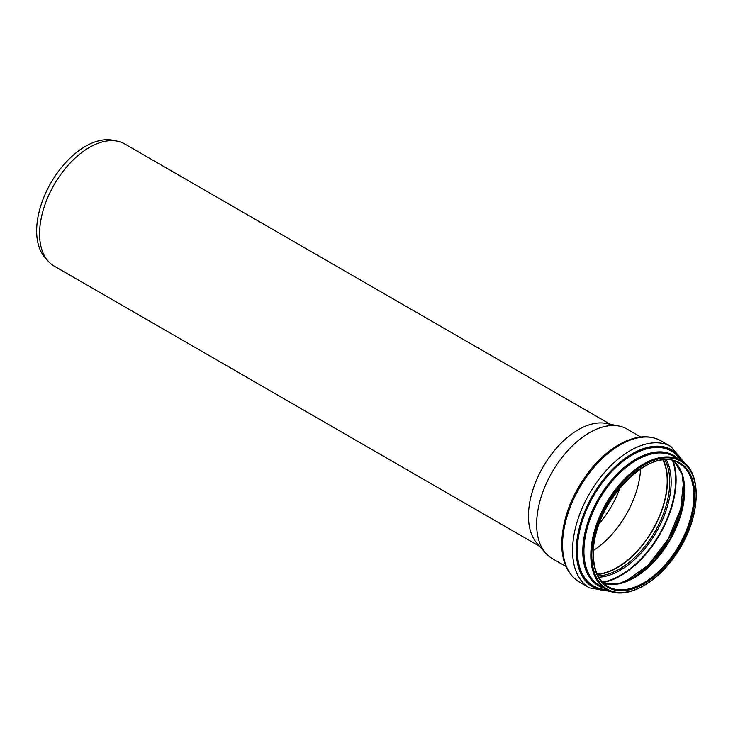 <?xml version="1.0" encoding="UTF-8"?>
<svg xmlns="http://www.w3.org/2000/svg" width="733" height="733" viewBox="0 0 733 733"><rect width="100%" height="100%" fill="white"/><g stroke="black" fill="none" stroke-linecap="round" stroke-linejoin="round"><path stroke-width="1.1" d="M539.708 546.397L54.178 266.079A70.524 40.718 -60 0 1 48.131 261.122L45.034 257.613A69.012 39.848 -60 0 1 36.65 230.877A69.012 39.848 -60 0 1 62.571 166.144A69.012 39.848 -60 0 1 112.79 140.241L117.381 141.176A70.524 40.718 -60 0 1 124.702 143.925L610.232 424.242M48.131 261.122A70.524 40.718 -60 0 1 39.573 233.8A70.524 40.718 -60 0 1 66.062 167.646A70.524 40.718 -60 0 1 117.381 141.176M620.164 487.298A66.153 38.189 -60 0 1 599.273 523.481M566.013 566.472L552.123 558.454A74.757 43.165 -60 0 1 545.719 553.195L537.032 543.382A70.524 40.718 -60 0 1 528.466 516.059A70.524 40.718 -60 0 1 554.954 449.906A70.524 40.718 -60 0 1 606.283 423.445L619.119 426.056A74.757 43.165 -60 0 1 626.88 428.97L640.77 436.996M640.605 468.79A70.808 40.883 -60 0 1 593.473 550.437M663.063 460.132A70.808 40.883 -60 0 1 652.535 530.106A70.808 40.883 -60 0 1 597.203 574.205M663.392 460.104A71.156 41.085 -60 0 1 652.709 530.206A71.156 41.085 -60 0 1 597.34 574.507M545.719 553.195A74.757 43.165 -60 0 1 536.648 524.232A74.757 43.165 -60 0 1 564.722 454.112A74.757 43.165 -60 0 1 619.119 426.056M664.968 460.003A71.156 41.085 -60 0 1 655 531.526A71.156 41.085 -60 0 1 598.046 575.927M666.462 459.985A72.127 41.644 -60 0 1 656.227 532.24A72.127 41.644 -60 0 1 598.769 577.228M672.573 460.7A77.927 44.988 -60 0 1 659.489 534.119A77.927 44.988 -60 0 1 602.444 582.167M673.114 460.828A78.248 45.18 -60 0 1 659.892 534.357A78.248 45.18 -60 0 1 602.828 582.561M683.678 480.958A75.554 43.623 -60 0 1 625.551 581.654M674.223 461.149A71.156 41.085 -60 0 1 669.944 540.157A71.156 41.085 -60 0 1 603.662 583.367M679.06 463.256A71.156 41.085 -60 0 1 679.06 545.425A71.156 41.085 -60 0 1 607.904 586.51C598.449 580.765 593.602 569.999 593.373 554.221C590.954 505.724 650.822 442.879 679.06 463.256M593.162 554.505A71.861 41.488 -60 0 1 669.385 459.683A71.861 41.488 -60 0 1 669.385 561.313A71.861 41.488 -60 0 1 593.162 554.505M591.815 555.284A73.767 42.587 -60 0 1 670.063 457.942A73.767 42.587 -60 0 1 670.063 562.275A73.767 42.587 -60 0 1 591.815 555.284M590.816 555.284A74.473 43 -60 0 1 623.325 480.335A74.473 43 -60 0 1 680.719 460.379C702.855 471.85 700.876 517.608 677.338 552.444C657.464 583.77 624.846 600.978 606.246 589.378A74.473 43 -60 0 1 590.816 555.284M606.246 589.378L599.347 585.392A74.473 43 -60 0 1 583.926 551.298A74.473 43 -60 0 1 616.435 476.349A74.473 43 -60 0 1 673.829 456.402L680.719 460.379M602.013 586.931A74.702 43.128 -60 0 1 583.532 551.262A74.702 43.128 -60 0 1 618.047 474.123A74.702 43.128 -60 0 1 676.486 457.942M604.175 588.178A75.261 43.449 -60 0 1 582.79 551.28A75.261 43.449 -60 0 1 619.229 471.924A75.261 43.449 -60 0 1 678.648 459.188M606.567 589.561A77.872 44.96 -60 0 1 577.357 550.281A77.872 44.96 -60 0 1 619.092 464.493A77.872 44.96 -60 0 1 681.03 460.571M606.906 589.744A78.138 45.116 -60 0 1 577.036 550.318A78.138 45.116 -60 0 1 619.22 463.962A78.138 45.116 -60 0 1 681.369 460.764M608.518 590.541A79.082 45.657 -60 0 1 576.285 550.657A79.082 45.657 -60 0 1 620.072 462.34A79.082 45.657 -60 0 1 682.863 461.772M611.02 591.513L589.442 587.857A81.565 47.086 -60 0 1 572.555 550.52A81.565 47.086 -60 0 1 608.152 468.442A81.565 47.086 -60 0 1 671.007 446.589L684.961 463.448M562.55 544.747A81.565 47.086 -60 0 1 598.155 462.67A81.565 47.086 -60 0 1 661.001 440.817C649.594 434.696 636.391 435.521 621.392 443.291C609.966 449.393 599.374 458.556 589.625 470.778C571.713 494.244 562.413 518.515 561.725 543.593C561.854 561.945 567.763 574.773 579.446 582.084A81.565 47.086 -60 0 1 562.55 544.747M683.605 480.509L680.719 508.977L668.157 539.121L648.329 565.079L625.121 581.81M674.186 461.13L682.24 474.682L684.255 494.088L679.848 516.838L669.55 539.928L654.697 560.397L637.206 575.579L619.385 583.55L603.635 583.34M671.007 446.589L661.001 440.817M589.442 587.857L579.446 582.084"/></g></svg>
